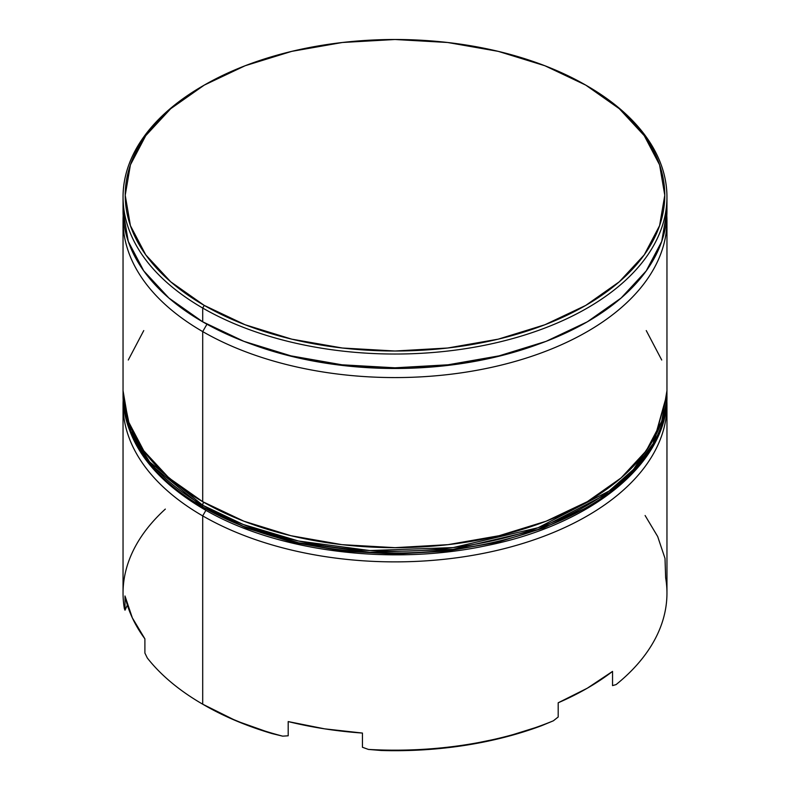 <?xml version="1.0" encoding="UTF-8"?>
<svg xmlns="http://www.w3.org/2000/svg" width="790" height="790" viewBox="0 0 790 790"><rect width="100%" height="100%" fill="white"/><g stroke="black" fill="none" stroke-linecap="round" stroke-linejoin="round"><path stroke-width="1.19" d="M202.704 331.593A271.957 157.013 0 0 0 502.963 364.674A271.957 157.013 0 0 0 666.819 215.69A271.957 157.013 180 0 1 666.957 220.568A271.957 157.013 180 0 1 499.073 365.632A271.957 157.013 180 0 1 202.704 331.593L202.704 501.68A271.957 157.013 0 0 0 499.073 535.719A271.957 157.013 0 0 0 666.957 390.655L661.724 421.287L646.25 450.744L621.118 477.891L587.296 501.68L546.087 521.212L499.073 535.719L448.058 544.656L395 547.668L341.942 544.656L290.927 535.719L243.913 521.212L202.704 501.68L202.704 331.593A271.957 157.013 180 0 1 123.043 220.568A271.957 157.013 180 0 1 123.181 215.69A271.957 157.013 0 0 0 202.704 331.593L206.95 324.226L202.704 331.593M537.091 344.677A265.43 153.24 180 0 1 252.909 344.677A265.43 153.24 0 0 0 537.091 344.677M645.104 515.514L657.685 536.538L665.002 558.382L665.654 577.816A271.957 157.013 180 0 1 616.101 684.584L612.546 685.611L612.546 671.401L587.296 688.208L558.194 702.784L558.194 716.994L553.346 720.816L541.525 725.724L504.504 737.287L464.826 745.395L423.44 749.829L381.363 750.5A269.775 155.758 0 0 0 541.525 725.724L553.346 720.816A271.957 157.013 180 0 1 368.416 749.424L362.442 747.271L362.442 733.061L324.611 728.844L288.192 721.576L288.192 735.786L282.702 736.162L272.086 733.594L282.702 736.162A271.957 157.013 180 0 1 202.704 704.196L204.235 705.075A269.775 155.758 0 0 0 272.086 733.594L236.23 720.865L202.704 704.196A271.957 157.013 180 0 1 202.694 704.186L202.704 515.89L205.914 510.32L202.704 515.89A271.957 157.013 0 0 0 502.588 549.07A271.957 157.013 0 0 0 666.849 400.461A271.957 157.013 180 0 1 666.957 404.865A271.957 157.013 180 0 1 499.073 549.929A271.957 157.013 180 0 1 202.704 515.89L202.704 704.196A271.957 157.013 0 0 0 282.702 736.162L288.192 735.786L288.192 721.576A271.957 157.013 0 0 0 362.442 733.061L362.442 747.271L368.416 749.424A271.957 157.013 0 0 0 553.346 720.816L558.194 716.994L558.194 702.784A271.957 157.013 0 0 0 612.546 671.401L612.546 685.611L616.101 684.584A271.957 157.013 0 0 0 666.957 593.171L666.957 404.865M666.957 197.036L666.957 210.802L661.724 241.434L646.25 270.881L621.118 298.028L587.296 321.826L546.087 341.349L499.073 355.856L448.058 364.792L395 367.804L341.942 364.792L290.927 355.856L243.913 341.349L202.704 321.826L168.882 298.028L143.75 270.881L128.276 241.434L123.043 210.802A271.957 157.013 0 0 0 202.704 321.826L202.704 308.051L204.235 305.394A269.775 155.758 180 0 1 204.235 85.123A269.775 155.758 180 0 1 585.765 85.123L544.883 65.748L498.243 51.36L447.634 42.492L395 39.5L342.366 42.492L291.757 51.36L245.117 65.748L204.235 85.123L170.689 108.724L145.755 135.653L130.409 164.873L125.225 195.258L130.409 225.644L145.755 254.864L170.689 281.783L204.235 305.394L245.117 324.759L291.757 339.157L342.366 348.015L395 351.007L447.634 348.015L498.243 339.157L544.883 324.759L585.765 305.394L619.311 281.783L644.245 254.864L659.591 225.644L664.775 195.258L659.591 164.873L644.245 135.653L619.311 108.724L585.765 85.123A269.775 155.758 180 0 1 585.755 305.394A269.775 155.758 180 0 1 204.235 305.394L202.704 308.051A271.957 157.013 0 0 0 587.296 308.051A271.957 157.013 0 0 0 587.306 86.011A271.957 157.013 0 0 0 587.296 86.011A271.957 157.013 180 0 1 666.957 197.036A271.957 157.013 180 0 1 499.073 342.09A271.957 157.013 180 0 1 202.704 308.051L202.704 321.826A271.957 157.013 0 0 0 499.073 355.856A271.957 157.013 0 0 0 666.957 210.802A271.957 157.013 0 0 0 666.691 203.919M202.694 704.186A271.957 157.013 180 0 1 147.315 658.001A271.957 157.013 0 0 0 202.704 704.196M123.043 404.865A271.957 157.013 180 0 1 123.151 400.461A271.957 157.013 0 0 0 202.704 515.89A271.957 157.013 180 0 1 123.043 404.865L123.043 593.171A271.957 157.013 0 0 0 124.346 608.517A271.957 157.013 180 0 1 165.327 509.086M204.235 85.123L202.694 86.011A271.957 157.013 0 0 0 202.704 308.051A271.957 157.013 180 0 1 123.043 197.036A271.957 157.013 180 0 1 203.465 85.567M123.043 390.655A271.957 157.013 0 0 0 202.704 501.68L168.882 477.891L143.75 450.744L128.276 421.287L123.043 390.655L123.043 220.568M646.25 330.576L661.724 360.023M128.276 360.023L143.75 330.576M144.896 653.054L147.315 658.001L144.896 653.054L144.896 638.843L144.896 653.054M124.998 595.976A271.957 157.013 0 0 0 144.896 638.843L132.315 617.82L124.998 595.976L124.998 610.186L124.998 595.976M124.346 608.517L124.998 610.186L124.346 608.517M368.416 749.424L381.363 750.5L368.416 749.424M127.378 605.081L124.998 610.186L127.378 605.081M632.889 470.297L653.646 439.181M666.957 394.21L666.938 392.423A271.957 157.013 180 0 1 666.957 394.21L653.221 445.254L635.022 469.813L609.13 492.772L538.118 529.498L453.164 549.366L369.799 552.319L298.6 542.799L243.221 526.268L202.704 507.012A4.355 2.508 120 0 0 203.603 509.007A4.355 2.508 -60 0 1 202.704 507.012A271.957 157.013 0 0 0 499.073 541.051A271.957 157.013 0 0 0 666.957 395.988C668.271 462.713 591.759 524.807 485.998 545.722C389.974 566.223 275.473 551.39 203.603 509.007C151.226 478.029 124.376 440.356 123.043 395.988A271.957 157.013 0 0 0 202.704 507.012L202.704 505.235L243.221 524.491L298.6 541.032L369.799 550.551L453.164 547.588L538.118 527.72L609.13 491.005L635.022 468.036L653.221 443.476L666.957 394.21A271.957 157.013 180 0 1 499.073 539.274A271.957 157.013 180 0 1 202.704 505.235L202.704 507.012L149.596 463.651L130.626 432.792L123.043 394.21L130.626 431.014L149.596 461.874L202.704 505.235A271.957 157.013 180 0 1 123.043 394.21L123.062 392.423M203.603 502.203A4.355 2.508 120 0 0 202.704 505.235M203.603 509.007A4.355 2.508 -60 0 0 205.775 508.79L246.332 527.996L292.596 542.276L342.791 551.074L395 554.037L447.209 551.074L497.404 542.276L543.668 527.996L584.225 508.79M587.306 86.011L585.765 85.123M666.957 220.568L666.957 390.655M123.043 197.036L123.043 210.802"/></g></svg>
